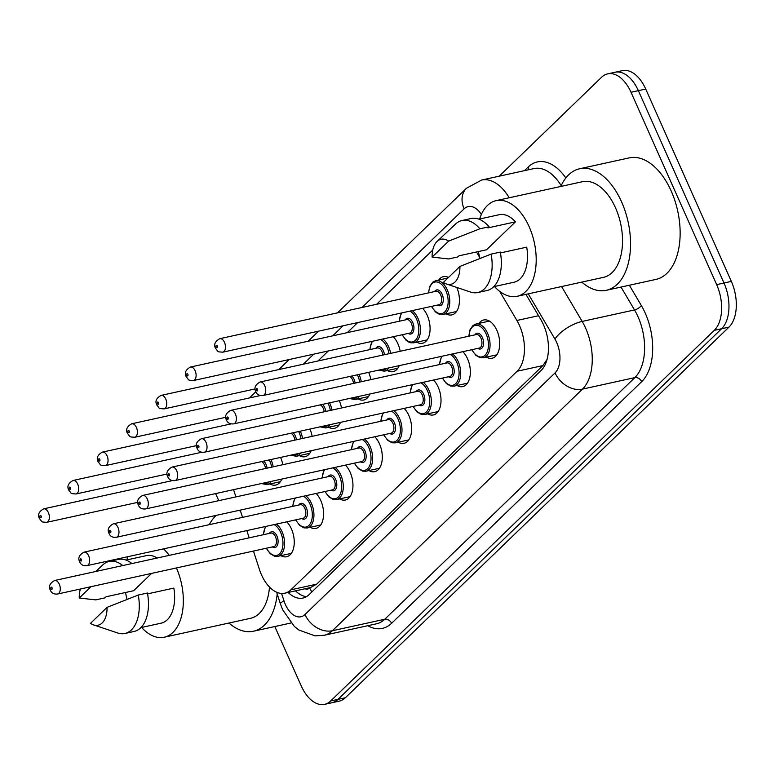 <?xml version="1.0" encoding="UTF-8"?>
<svg xmlns="http://www.w3.org/2000/svg" width="775" height="775" viewBox="0 0 775 775"><rect width="100%" height="100%" fill="white"/><g stroke="black" fill="none" stroke-linecap="round" stroke-linejoin="round"><path stroke-width="1.16" d="M438.708 280.046A19.588 11.315 77.6 0 1 443.416 276.656A19.588 11.315 77.6 0 1 448.522 277.44M422.588 308.353A19.588 11.315 77.6 0 1 427.267 315.444A19.588 11.315 77.6 0 1 422.452 343.277A19.588 11.315 77.6 0 1 416.756 342.162M393.235 336.708A19.588 11.315 77.6 0 1 397.914 343.8A19.588 11.315 77.6 0 1 400.2 351.259M478.979 323.369A19.588 11.315 77.6 0 1 483.687 319.968A19.588 11.315 77.6 0 1 496.891 330.402A19.588 11.315 77.6 0 1 492.086 358.234A19.588 11.315 77.6 0 1 486.39 357.13M462.859 351.676A19.588 11.315 77.6 0 1 467.538 358.757A19.588 11.315 77.6 0 1 462.733 386.599A19.588 11.315 77.6 0 1 457.037 385.485M433.506 380.031A19.588 11.315 77.6 0 1 438.195 387.122A19.588 11.315 77.6 0 1 433.38 414.954A19.588 11.315 77.6 0 1 427.684 413.85M404.153 408.386A19.588 11.315 77.6 0 1 408.842 415.478A19.588 11.315 77.6 0 1 404.027 443.319A19.588 11.315 77.6 0 1 398.331 442.205M374.8 436.751A19.588 11.315 77.6 0 1 379.488 443.843A19.588 11.315 77.6 0 1 374.674 471.675A19.588 11.315 77.6 0 1 368.978 470.57M345.456 465.107A19.588 11.315 77.6 0 1 350.135 472.198A19.588 11.315 77.6 0 1 345.321 500.04A19.588 11.315 77.6 0 1 339.624 498.926M316.103 493.472A19.588 11.315 77.6 0 1 320.782 500.563A19.588 11.315 77.6 0 1 315.968 528.395A19.588 11.315 77.6 0 1 310.271 527.291M286.75 521.827A19.588 11.315 77.6 0 1 291.429 528.918A19.588 11.315 77.6 0 1 286.614 556.76A19.588 11.315 77.6 0 1 280.918 555.646M253.464 551.054L259.373 569.296A34.565 19.976 -102.4 0 0 261.475 574.798A34.565 19.976 -102.4 0 0 284.774 593.204A34.565 19.976 -102.4 0 0 290.896 589.814L517.109 371.244A34.565 19.976 -102.4 0 0 516.896 320.472L499.739 291.4M547.063 359.406L542.887 365.587L316.675 584.156L310.494 587.566L284.774 593.204M233.566 489.655L235.91 496.911M240.192 510.124L242.546 517.371M246.828 530.584L249.182 537.84M432.741 250.063L376.631 304.275M357.682 322.584L347.278 332.64M328.329 350.949L317.924 360.995M479.686 257.416L476.48 251.982M309.932 429.059A19.588 11.315 77.6 0 1 312.141 436.344M311.153 450.711A19.588 11.315 77.6 0 1 305.05 456.717A19.588 11.315 77.6 0 1 299.353 455.603M339.285 400.704A19.588 11.315 77.6 0 1 341.494 407.979M340.506 422.356A19.588 11.315 77.6 0 1 334.393 428.352A19.588 11.315 77.6 0 1 328.697 427.248M368.638 372.339A19.588 11.315 77.6 0 1 370.847 379.624M369.859 393.991A19.588 11.315 77.6 0 1 363.746 399.997A19.588 11.315 77.6 0 1 358.05 398.883M399.212 365.635A19.588 11.315 77.6 0 1 393.099 371.632A19.588 11.315 77.6 0 1 387.403 370.528M456.775 287.428A19.588 11.315 77.6 0 1 451.806 314.912A19.588 11.315 77.6 0 1 446.109 313.807M280.579 457.424A19.588 11.315 77.6 0 1 282.788 464.7M281.8 479.076A19.588 11.315 77.6 0 1 275.697 485.073A19.588 11.315 77.6 0 1 270 483.968M499.197 176.196L601.594 77.258A34.565 19.976 77.6 0 1 607.707 73.867A34.565 19.976 77.6 0 1 631.015 92.273L716.652 284.619L723.995 283.001A34.565 19.976 77.6 0 1 721.622 328.726L338.026 699.35A34.565 19.976 77.6 0 1 331.913 702.751A34.565 19.976 77.6 0 0 338.026 699.35L721.622 328.726A34.565 19.976 77.6 0 0 723.995 283.001L638.358 90.656L723.995 283.001L731.348 281.393A34.565 19.976 77.6 0 1 728.975 327.118L345.379 697.742A34.565 19.976 77.6 0 1 339.256 701.133L324.56 704.359A34.565 19.976 77.6 0 1 301.262 685.952L274.815 626.539M607.707 73.867L615.059 72.249A34.565 19.976 77.6 0 1 638.358 90.656A34.565 19.976 77.6 0 0 615.059 72.249L622.403 70.641A34.565 19.976 77.6 0 1 645.711 89.047L731.348 281.393M288.174 592.458A34.565 19.976 -102.4 0 0 302.928 598.067A34.565 19.976 -102.4 0 0 309.051 594.677L541.105 370.469A34.565 19.976 -102.4 0 0 540.892 319.697L525.934 294.364M306.474 596.663A34.565 19.976 77.6 0 1 295.517 590.85M218.773 500.669L215.624 493.607A34.565 19.976 77.6 0 1 215.615 493.588M716.652 284.619A34.565 19.976 77.6 0 1 714.279 330.344L330.683 700.968A34.565 19.976 77.6 0 1 324.56 704.359M277.208 593.97A62.213 35.95 77.6 0 1 253.435 631.228A62.213 35.95 77.6 0 1 228.935 623.042M176.429 567.949A48.97 28.297 77.6 0 1 164.261 637.224A48.97 28.297 77.6 0 1 141.602 627.459M269.477 587.043A48.97 28.297 77.6 0 1 250.596 618.285L164.261 637.224M126.054 560.092L146.359 555.636A34.565 19.976 77.6 0 1 157.131 558.029M151.6 573.403L133.688 590.705L106.127 596.75L104.974 597.864L95.79 599.879L79.244 598.038A23.047 13.32 77.6 0 1 80.387 589.019M90.975 586.694L79.244 598.038M95.78 571.485L102.765 564.917A36.871 21.303 77.6 0 1 109.13 561.449A36.871 21.303 77.6 0 1 122.779 565.566M109.13 561.449L118.313 559.434A36.871 21.303 77.6 0 1 131.963 563.551M147.599 593.853L173.852 588.089A34.565 19.976 77.6 0 1 161.171 623.158L140.866 627.614M127.09 599.375A48.97 28.297 77.6 0 1 125.531 592.497M126.79 559.928A48.97 28.297 77.6 0 1 127.962 556.663M163.506 548.865A48.97 28.297 77.6 0 1 169.241 555.375M209.26 524.675A62.213 35.95 77.6 0 1 216.196 515.385M238.768 510.434A62.213 35.95 77.6 0 1 240.502 511.064M107.057 607.358A23.047 13.32 77.6 0 1 93.562 624.902A23.047 13.32 77.6 0 1 90.51 623.342L107.057 607.358L138.27 595.035A36.871 21.303 77.6 0 1 124.93 633.475A36.871 21.303 77.6 0 1 117.693 632.981L93.562 624.902M138.27 595.035L147.453 593.02A36.871 21.303 77.6 0 1 134.114 631.46L124.93 633.475M560.819 186.446A62.213 35.95 77.6 0 1 579.642 168.756A62.213 35.95 77.6 0 1 621.579 201.878A62.213 35.95 77.6 0 1 606.302 290.296A62.213 35.95 77.6 0 1 581.802 282.11M579.642 168.756L629.242 157.877A62.213 35.95 77.6 0 1 671.179 190.999A62.213 35.95 77.6 0 1 655.902 279.417L606.302 290.296M479.647 218.996A48.97 28.297 77.6 0 1 496.145 200.638A48.97 28.297 77.6 0 1 529.151 226.707A48.97 28.297 77.6 0 1 517.128 296.292A48.97 28.297 77.6 0 1 494.46 286.517M496.145 200.638L582.48 181.699A48.97 28.297 77.6 0 1 615.486 207.768A48.97 28.297 77.6 0 1 603.463 277.353L517.128 296.292M437.1 241.422L455.632 223.985A36.871 21.303 77.6 0 1 461.997 220.507A36.871 21.303 77.6 0 1 479.87 228.79L489.054 226.775L487.892 227.898L515.452 221.853L486.555 249.773L458.994 255.818L457.841 256.932L448.657 258.947L432.111 257.097A23.047 13.32 77.6 0 1 437.1 241.422A23.047 13.32 77.6 0 1 448.647 241.112L432.111 257.097M478.911 219.16L499.226 214.704A34.565 19.976 77.6 0 1 515.452 221.853M448.647 241.112L479.87 228.79M461.997 220.507L471.181 218.492A36.871 21.303 77.6 0 1 489.054 226.775M500.466 252.921L526.719 247.157A34.565 19.976 77.6 0 1 514.038 282.226L493.723 286.682M479.957 258.443A48.97 28.297 77.6 0 1 478.398 251.555M459.924 266.426A23.047 13.32 77.6 0 1 446.429 283.97A23.047 13.32 77.6 0 1 443.377 282.41L459.924 266.426L491.137 254.103A36.871 21.303 77.6 0 1 477.797 292.533A36.871 21.303 77.6 0 1 470.561 292.049L446.429 283.97M491.137 254.103L500.321 252.088A36.871 21.303 77.6 0 1 486.981 290.518L477.797 292.533M305.03 588.758A11.518 6.655 -102.4 0 0 309.719 587.925A34.565 26.573 46 0 0 311.821 592.003M316.675 584.156L290.896 589.814M538.548 315.725L516.896 320.472M542.887 365.587L517.109 371.244M728.975 327.118L714.279 330.344M345.379 697.742L330.683 700.968M645.711 89.047L631.015 92.273M281.587 593.456L283.979 600.838A23.047 13.32 -102.4 0 0 285.384 604.51A23.047 13.32 -102.4 0 0 304.992 614.517L555.074 372.891A23.047 13.32 -102.4 0 0 556.653 342.414A23.047 13.32 -102.4 0 0 554.929 339.053L528.259 293.851M561.584 286.547L582.17 321.422A46.083 26.631 77.6 0 1 585.619 328.145A46.083 26.631 77.6 0 1 582.461 389.118L332.378 630.734A46.083 26.631 77.6 0 1 324.221 635.258L376.582 623.778A46.083 26.631 -102.4 0 0 384.729 619.254L634.812 377.628A46.083 26.631 -102.4 0 0 637.98 316.655A46.083 26.631 -102.4 0 0 634.522 309.942L621.027 287.07M629.358 285.239L641.332 305.534A51.848 29.963 77.6 0 1 641.661 381.688L391.578 623.303A5.764 4.427 46 0 0 384.729 619.254L332.378 630.734A23.047 17.718 -134 0 1 304.992 614.517M641.332 305.534A5.764 2.325 -30.5 0 1 634.522 309.942L582.17 321.422A23.047 9.29 149.5 0 0 554.929 339.053M391.578 623.303A51.848 29.963 77.6 0 1 367.767 625.706M524.394 170.665L528.172 167.013A51.848 29.963 77.6 0 1 565.847 177.959M555.074 372.891A23.047 17.718 -134 0 0 582.461 389.118L634.812 377.628A5.764 4.427 46 0 1 641.661 381.688M561.178 185.661A46.083 26.631 -102.4 0 0 533.994 168.562L481.643 180.042A46.083 26.631 77.6 0 1 509.194 197.77M481.372 214.452A23.047 13.32 -102.4 0 0 464.128 208.843L362.041 307.472M343.093 325.791L332.698 335.837M313.739 354.146L303.345 364.192M528.686 169.725A5.764 4.427 46 0 0 528.172 167.013M464.128 208.843A23.047 17.718 -134 0 1 466.492 188.238L337.512 312.858M283.979 600.838A23.047 3.139 162 0 0 280.424 603.909L276.646 592.226M276.355 524.113A17.282 9.988 77.6 0 1 282.1 531.757A17.282 9.988 77.6 0 1 277.857 556.314L291.323 553.36M266.493 548.196A16.13 9.319 -102.4 0 0 279.911 553.428A16.13 9.319 -102.4 0 0 280.657 532.473A16.13 9.319 -102.4 0 0 274.118 524.597M266.135 526.351A16.13 9.319 -102.4 0 0 263.529 534.692M269.409 533.403A8.07 4.66 77.6 0 1 276.946 536.058A8.07 4.66 77.6 0 1 277.46 545.106A8.07 4.66 77.6 0 1 272.374 546.908M273.798 546.588A6.917 3.991 -102.4 0 0 275.493 536.765A6.917 3.991 -102.4 0 0 270.833 533.084L54.628 580.514A6.917 3.991 77.6 0 1 59.288 584.195A6.917 3.991 77.6 0 1 57.582 594.018L273.798 546.588M52.041 587.76A1.153 0.668 -102.4 0 0 51.063 587.266A1.153 0.668 -102.4 0 0 50.985 588.787A1.153 0.668 -102.4 0 0 51.964 589.291A1.153 0.668 -102.4 0 0 52.041 587.76M270.93 459.536A17.282 9.988 77.6 0 1 271.173 460.079A17.282 9.988 77.6 0 1 273.217 466.802M271.26 481.382A17.282 9.988 77.6 0 1 266.929 484.637L261.359 483.561M262.231 483.368A16.13 9.319 -102.4 0 0 268.828 481.914M271.647 467.151A16.13 9.319 -102.4 0 0 269.729 460.786A16.13 9.319 -102.4 0 0 269.303 459.895M263.733 461.115A8.07 4.66 77.6 0 1 266.019 464.37A8.07 4.66 77.6 0 1 267.075 468.148M265.496 468.497A6.917 3.991 -102.4 0 0 264.575 465.087A6.917 3.991 -102.4 0 0 261.533 461.6M48.36 512.517A6.917 3.991 77.6 0 1 46.665 522.34C40.445 521.817 42.819 522.476 39.389 518.446C37.462 514.745 38.905 511.539 43.7 508.836A6.917 3.991 77.6 0 1 48.36 512.517M40.058 517.109A1.153 0.668 -102.4 0 0 41.036 517.613A1.153 0.668 -102.4 0 0 41.114 516.082A1.153 0.668 -102.4 0 0 40.135 515.588A1.153 0.668 -102.4 0 0 40.058 517.109M305.708 495.748A17.282 9.988 77.6 0 1 311.453 503.401A17.282 9.988 77.6 0 1 307.21 527.959L320.676 525.004M295.847 519.831A16.13 9.319 -102.4 0 0 309.264 525.072A16.13 9.319 -102.4 0 0 310.01 504.108A16.13 9.319 -102.4 0 0 303.471 496.242M295.488 497.996A16.13 9.319 -102.4 0 0 292.882 506.327M298.762 505.038A8.07 4.66 77.6 0 1 306.299 507.693A8.07 4.66 77.6 0 1 306.813 516.741A8.07 4.66 77.6 0 1 301.727 518.543M303.151 518.233A6.917 3.991 -102.4 0 0 304.846 508.41A6.917 3.991 -102.4 0 0 300.187 504.728L83.981 552.158A6.917 3.991 77.6 0 1 88.641 555.84A6.917 3.991 77.6 0 1 86.936 565.663L303.151 518.233M81.394 559.405A1.153 0.668 -102.4 0 0 80.416 558.901A1.153 0.668 -102.4 0 0 80.338 560.432A1.153 0.668 -102.4 0 0 81.317 560.926A1.153 0.668 -102.4 0 0 81.394 559.405M335.062 467.393A17.282 9.988 77.6 0 1 340.806 475.036A17.282 9.988 77.6 0 1 336.563 499.594L350.029 496.639M325.2 491.476A16.13 9.319 -102.4 0 0 338.617 496.717A16.13 9.319 -102.4 0 0 339.363 475.753A16.13 9.319 -102.4 0 0 332.824 467.877M324.841 469.631A16.13 9.319 -102.4 0 0 322.235 477.972M328.116 476.683A8.07 4.66 77.6 0 1 335.653 479.338A8.07 4.66 77.6 0 1 336.166 488.386A8.07 4.66 77.6 0 1 331.08 490.188M332.504 489.868A6.917 3.991 -102.4 0 0 334.199 480.045A6.917 3.991 -102.4 0 0 329.54 476.363L113.334 523.793A6.917 3.991 77.6 0 1 117.994 527.475A6.917 3.991 77.6 0 1 116.289 537.298L332.504 489.868M110.747 531.049A1.153 0.668 -102.4 0 0 109.769 530.546A1.153 0.668 -102.4 0 0 109.692 532.067A1.153 0.668 -102.4 0 0 110.67 532.57A1.153 0.668 -102.4 0 0 110.747 531.049M364.415 439.028A17.282 9.988 77.6 0 1 370.159 446.681A17.282 9.988 77.6 0 1 365.916 471.239L379.382 468.284M354.553 463.111A16.13 9.319 -102.4 0 0 367.97 468.352A16.13 9.319 -102.4 0 0 368.706 447.388A16.13 9.319 -102.4 0 0 362.177 439.522M354.194 441.275A16.13 9.319 -102.4 0 0 351.588 449.607M357.469 448.318A8.07 4.66 77.6 0 1 365.006 450.972A8.07 4.66 77.6 0 1 365.509 460.021A8.07 4.66 77.6 0 1 360.433 461.823M361.857 461.512A6.917 3.991 -102.4 0 0 363.552 451.689A6.917 3.991 -102.4 0 0 358.893 448.008L142.678 495.438A6.917 3.991 77.6 0 1 147.347 499.119A6.917 3.991 77.6 0 1 145.642 508.942L361.857 461.512M140.101 502.684A1.153 0.668 -102.4 0 0 139.122 502.181A1.153 0.668 -102.4 0 0 139.045 503.711A1.153 0.668 -102.4 0 0 140.023 504.205A1.153 0.668 -102.4 0 0 140.101 502.684M393.768 410.673A17.282 9.988 77.6 0 1 399.512 418.316A17.282 9.988 77.6 0 1 395.269 442.874L408.735 439.919M383.896 434.756A16.13 9.319 -102.4 0 0 397.323 439.997A16.13 9.319 -102.4 0 0 398.059 419.033A16.13 9.319 -102.4 0 0 391.53 411.157M383.548 412.91A16.13 9.319 -102.4 0 0 380.942 421.251M386.822 419.963A8.07 4.66 77.6 0 1 394.359 422.617A8.07 4.66 77.6 0 1 394.863 431.665A8.07 4.66 77.6 0 1 389.786 433.467M391.21 433.157A6.917 3.991 -102.4 0 0 392.906 423.324A6.917 3.991 -102.4 0 0 388.246 419.643L172.031 467.073A6.917 3.991 77.6 0 1 176.69 470.754A6.917 3.991 77.6 0 1 174.995 480.577L391.21 433.157M169.454 474.329A1.153 0.668 -102.4 0 0 168.475 473.825A1.153 0.668 -102.4 0 0 168.398 475.346A1.153 0.668 -102.4 0 0 169.376 475.85A1.153 0.668 -102.4 0 0 169.454 474.329M300.283 431.181A17.282 9.988 77.6 0 1 300.526 431.714A17.282 9.988 77.6 0 1 302.57 438.437M300.613 453.026A17.282 9.988 77.6 0 1 296.282 456.281L290.712 455.196M291.584 455.002A16.13 9.319 -102.4 0 0 298.181 453.559M301 438.786A16.13 9.319 -102.4 0 0 299.082 432.431A16.13 9.319 -102.4 0 0 298.656 431.53M293.086 432.76A8.07 4.66 77.6 0 1 295.372 436.015A8.07 4.66 77.6 0 1 296.428 439.793M294.849 440.132A6.917 3.991 -102.4 0 0 293.928 436.732A6.917 3.991 -102.4 0 0 290.887 433.235M77.713 484.152A6.917 3.991 77.6 0 1 76.018 493.985C69.798 493.452 72.172 494.121 68.742 490.081C66.815 486.38 68.258 483.183 73.053 480.481A6.917 3.991 77.6 0 1 77.713 484.152M69.411 488.744A1.153 0.668 -102.4 0 0 70.389 489.248A1.153 0.668 -102.4 0 0 70.467 487.727A1.153 0.668 -102.4 0 0 69.488 487.223A1.153 0.668 -102.4 0 0 69.411 488.744M329.637 402.816A17.282 9.988 77.6 0 1 329.879 403.358A17.282 9.988 77.6 0 1 331.923 410.082M329.966 424.661A17.282 9.988 77.6 0 1 325.636 427.916L320.065 426.841M320.937 426.647A16.13 9.319 -102.4 0 0 327.534 425.204M330.353 410.43A16.13 9.319 -102.4 0 0 328.435 404.075A16.13 9.319 -102.4 0 0 328.009 403.174M322.439 404.395A8.07 4.66 77.6 0 1 324.725 407.65A8.07 4.66 77.6 0 1 325.771 411.428M324.202 411.777A6.917 3.991 -102.4 0 0 323.272 408.367A6.917 3.991 -102.4 0 0 320.24 404.879M107.066 455.797A6.917 3.991 77.6 0 1 105.371 465.62C99.152 465.097 101.525 465.765 98.096 461.726C96.168 458.025 97.602 454.818 102.407 452.116A6.917 3.991 77.6 0 1 107.066 455.797M98.764 460.389A1.153 0.668 -102.4 0 0 99.742 460.892A1.153 0.668 -102.4 0 0 99.82 459.362A1.153 0.668 -102.4 0 0 98.842 458.868A1.153 0.668 -102.4 0 0 98.764 460.389M358.99 374.461A17.282 9.988 77.6 0 1 359.232 374.993A17.282 9.988 77.6 0 1 361.276 381.726M359.319 396.306A17.282 9.988 77.6 0 1 354.989 399.561L349.409 398.476M350.29 398.282A16.13 9.319 -102.4 0 0 356.887 396.839M359.707 382.065A16.13 9.319 -102.4 0 0 357.788 375.71A16.13 9.319 -102.4 0 0 357.362 374.809M351.792 376.04A8.07 4.66 77.6 0 1 354.078 379.295A8.07 4.66 77.6 0 1 355.124 383.073M353.555 383.412A6.917 3.991 -102.4 0 0 352.625 380.012A6.917 3.991 -102.4 0 0 349.593 376.524M136.419 427.442A6.917 3.991 77.6 0 1 134.724 437.265C128.505 436.732 130.868 437.4 127.449 433.361C125.521 429.66 126.955 426.463 131.76 423.76A6.917 3.991 77.6 0 1 136.419 427.442M128.117 432.024A1.153 0.668 -102.4 0 0 129.096 432.528A1.153 0.668 -102.4 0 0 129.173 431.007A1.153 0.668 -102.4 0 0 128.195 430.503A1.153 0.668 -102.4 0 0 128.117 432.024M423.121 382.308A17.282 9.988 77.6 0 1 428.866 389.961A17.282 9.988 77.6 0 1 424.623 414.518L438.088 411.564M413.249 406.4A16.13 9.319 -102.4 0 0 426.676 411.632A16.13 9.319 -102.4 0 0 427.412 390.668A16.13 9.319 -102.4 0 0 420.883 382.802M412.901 384.555A16.13 9.319 -102.4 0 0 410.295 392.886M416.175 391.598A8.07 4.66 77.6 0 1 423.702 394.252A8.07 4.66 77.6 0 1 424.216 403.3A8.07 4.66 77.6 0 1 419.139 405.102M420.563 404.792A6.917 3.991 -102.4 0 0 422.259 394.969A6.917 3.991 -102.4 0 0 417.599 391.288L201.384 438.718A6.917 3.991 77.6 0 1 206.043 442.399A6.917 3.991 77.6 0 1 204.348 452.222L420.563 404.792M198.807 445.964A1.153 0.668 -102.4 0 0 197.828 445.46A1.153 0.668 -102.4 0 0 197.741 446.991A1.153 0.668 -102.4 0 0 198.729 447.485A1.153 0.668 -102.4 0 0 198.807 445.964M452.474 353.952A17.282 9.988 77.6 0 1 458.219 361.596A17.282 9.988 77.6 0 1 453.976 386.163L467.441 383.208M442.603 378.035A16.13 9.319 -102.4 0 0 456.029 383.276A16.13 9.319 -102.4 0 0 456.766 362.312A16.13 9.319 -102.4 0 0 450.236 354.446M442.254 356.19A16.13 9.319 -102.4 0 0 439.648 364.531M445.528 363.243A8.07 4.66 77.6 0 1 453.055 365.897A8.07 4.66 77.6 0 1 453.569 374.945A8.07 4.66 77.6 0 1 448.483 376.747M449.917 376.437A6.917 3.991 -102.4 0 0 451.612 366.604A6.917 3.991 -102.4 0 0 446.952 362.933L230.737 410.353A6.917 3.991 77.6 0 1 235.397 414.034A6.917 3.991 77.6 0 1 233.701 423.867L449.917 376.437M228.16 417.609A1.153 0.668 -102.4 0 0 227.182 417.105A1.153 0.668 -102.4 0 0 227.094 418.626A1.153 0.668 -102.4 0 0 228.083 419.13A1.153 0.668 -102.4 0 0 228.16 417.609M468.749 336.224L470.057 329.685L472.963 325.51L475.918 324.037A17.282 9.988 77.6 0 1 487.572 333.24A17.282 9.988 77.6 0 1 483.329 357.798L496.794 354.843M471.956 349.68A16.13 9.319 -102.4 0 0 485.382 354.911A16.13 9.319 -102.4 0 0 486.119 333.948A16.13 9.319 -102.4 0 0 475.714 325.287A16.13 9.319 -102.4 0 0 468.991 336.176M474.881 334.877A8.07 4.66 77.6 0 1 482.408 337.532A8.07 4.66 77.6 0 1 482.922 346.58A8.07 4.66 77.6 0 1 477.836 348.382M479.27 348.072A6.917 3.991 -102.4 0 0 480.965 338.249A6.917 3.991 -102.4 0 0 476.305 334.567L260.09 381.998A6.917 3.991 77.6 0 1 264.75 385.679A6.917 3.991 77.6 0 1 263.054 395.502L479.27 348.072M257.513 389.244A1.153 0.668 -102.4 0 0 256.535 388.75A1.153 0.668 -102.4 0 0 256.448 390.271A1.153 0.668 -102.4 0 0 257.436 390.774A1.153 0.668 -102.4 0 0 257.513 389.244M382.84 338.985A17.282 9.988 77.6 0 1 388.585 346.638A17.282 9.988 77.6 0 1 390.629 353.361M388.672 367.951A17.282 9.988 77.6 0 1 384.342 371.196L378.762 370.121M379.643 369.927A16.13 9.319 -102.4 0 0 386.241 368.483M389.06 353.71A16.13 9.319 -102.4 0 0 387.142 347.355A16.13 9.319 -102.4 0 0 380.603 339.479M375.894 348.275A8.07 4.66 77.6 0 1 383.431 350.93A8.07 4.66 77.6 0 1 384.478 354.708M382.898 355.057A6.917 3.991 -102.4 0 0 381.978 351.647A6.917 3.991 -102.4 0 0 377.318 347.965L161.113 395.395A6.917 3.991 77.6 0 1 165.773 399.077A6.917 3.991 77.6 0 1 164.068 408.9C157.858 408.377 160.222 409.045 156.802 405.005C154.874 401.305 156.308 398.098 161.113 395.395M157.47 403.668A1.153 0.668 -102.4 0 0 158.449 404.172A1.153 0.668 -102.4 0 0 158.526 402.642A1.153 0.668 -102.4 0 0 157.548 402.147A1.153 0.668 -102.4 0 0 157.47 403.668M372.62 341.233A16.13 9.319 -102.4 0 0 370.014 349.573M412.193 310.63A17.282 9.988 77.6 0 1 417.938 318.273A17.282 9.988 77.6 0 1 413.695 342.841L410.392 342.734L408.251 341.833L406.013 340.167L402.08 334.771M402.332 334.713A16.13 9.319 -102.4 0 0 415.749 339.954A16.13 9.319 -102.4 0 0 416.495 318.99A16.13 9.319 -102.4 0 0 409.956 311.124M405.248 319.92A8.07 4.66 77.6 0 1 412.784 322.574A8.07 4.66 77.6 0 1 413.298 331.623A8.07 4.66 77.6 0 1 408.212 333.424M193.421 380.544L409.636 333.114A6.917 3.991 -102.4 0 0 411.331 323.291A6.917 3.991 -102.4 0 0 406.672 319.61L190.466 367.04A6.917 3.991 77.6 0 1 195.126 370.721A6.917 3.991 77.6 0 1 193.421 380.544C187.211 380.021 189.575 380.68 186.155 376.64C184.227 372.94 185.661 369.743 190.466 367.04M186.823 375.303A1.153 0.668 -102.4 0 0 187.802 375.807A1.153 0.668 -102.4 0 0 187.879 374.286A1.153 0.668 -102.4 0 0 186.901 373.782A1.153 0.668 -102.4 0 0 186.823 375.303M401.973 312.868A16.13 9.319 -102.4 0 0 399.367 321.208M447.921 278.022L435.637 280.715A17.282 9.988 77.6 0 1 447.291 289.918A17.282 9.988 77.6 0 1 443.048 314.476L439.745 314.379L437.604 313.478L435.366 311.802L431.433 306.406M431.685 306.358A16.13 9.319 -102.4 0 0 445.102 311.589A16.13 9.319 -102.4 0 0 445.848 290.635A16.13 9.319 -102.4 0 0 435.434 281.964A16.13 9.319 -102.4 0 0 428.72 292.853M434.601 291.555A8.07 4.66 77.6 0 1 442.137 294.219A8.07 4.66 77.6 0 1 442.651 303.257A8.07 4.66 77.6 0 1 437.565 305.069M222.774 352.179L438.989 304.749A6.917 3.991 -102.4 0 0 440.684 294.926A6.917 3.991 -102.4 0 0 436.025 291.245L219.819 338.675A6.917 3.991 77.6 0 1 224.479 342.356A6.917 3.991 77.6 0 1 222.774 352.179C216.564 351.656 218.928 352.325 215.498 348.285C213.58 344.584 215.014 341.378 219.819 338.675M216.177 346.948A1.153 0.668 -102.4 0 0 217.155 347.452A1.153 0.668 -102.4 0 0 217.233 345.921A1.153 0.668 -102.4 0 0 216.254 345.427A1.153 0.668 -102.4 0 0 216.177 346.948M295.827 590.783L296.108 591.403M280.424 603.909L282.701 609.857L294.355 626.442L298.898 630.036L315.096 635.868L324.221 635.258M481.643 180.042L466.492 188.238M318.554 331.167L308.159 341.213M289.201 359.532L278.806 369.578M255.847 391.753L249.453 397.933M265.428 526.506L263.287 534.74M54.628 580.514C49.823 583.217 48.389 586.423 50.317 590.124C51.47 593.098 53.892 594.396 57.582 594.018M266.242 548.245L270.262 553.718L274.563 556.217L277.857 556.314M46.665 522.34L137.718 502.365M266.929 484.637L280.405 481.682M43.7 508.836L172.428 480.597M294.781 498.151L292.63 506.385M83.981 552.158C79.176 554.861 77.742 558.058 79.67 561.768C80.813 564.743 83.245 566.041 86.936 565.663M295.595 519.889L299.615 525.363L303.916 527.862L307.21 527.959M324.134 469.786L321.983 478.02M113.334 523.793C108.529 526.496 107.095 529.703 109.013 533.403C110.166 536.377 112.598 537.676 116.289 537.298M324.948 491.534L328.968 496.998L333.269 499.497L336.563 499.594M353.487 441.43L351.337 449.665M142.678 495.438C137.882 498.141 136.448 501.347 138.367 505.048C139.519 508.022 141.951 509.32 145.642 508.942M354.301 463.169L358.321 468.642L362.623 471.142L365.916 471.239M382.84 413.065L380.69 421.309M172.031 467.073C167.235 469.776 165.802 472.983 167.72 476.683C168.873 479.657 171.304 480.955 174.995 480.577M383.654 434.814L387.665 440.278L391.976 442.777L395.269 442.874M76.018 493.985L167.071 474.009M296.282 456.281L309.758 453.327M73.053 480.481L201.781 452.242M105.371 465.62L196.424 445.644M325.636 427.916L339.111 424.962M102.407 452.116L231.134 423.877M134.724 437.265L225.777 417.289M354.989 399.561L368.454 396.606M131.76 423.76L260.487 395.521M253.435 631.228L290.983 622.993M412.193 384.71L410.043 392.944M201.384 438.718C196.588 441.421 195.155 444.627 197.073 448.328C198.226 451.302 200.648 452.6 204.348 452.222M413.007 406.449L417.018 411.922L421.319 414.422L424.623 414.518M441.547 356.345L439.396 364.589M230.737 410.353C225.942 413.065 224.508 416.262 226.426 419.963C227.579 422.937 230.001 424.235 233.701 423.867M442.36 378.093L446.371 383.567L450.672 386.057L453.976 386.163M260.09 381.998C255.295 384.7 253.861 387.907 255.779 391.608C256.932 394.582 259.354 395.88 263.054 395.502M475.918 324.037L489.383 321.082M471.713 349.728L475.724 355.202L480.025 357.701L483.329 357.798M164.068 408.9L255.13 388.924M384.342 371.196L397.808 368.241M371.913 341.387L369.772 349.622M413.695 342.841L427.161 339.886M401.266 313.022L399.115 321.267M443.048 314.476L456.514 311.521M435.637 280.715L432.692 282.187L429.786 286.363L428.468 292.902"/></g></svg>
